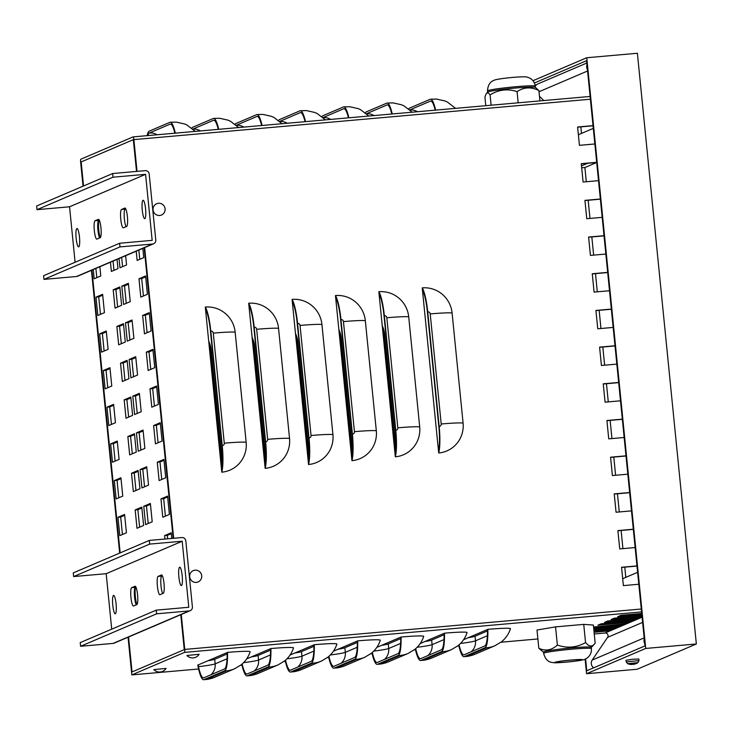 <?xml version="1.0" encoding="UTF-8"?>
<svg xmlns="http://www.w3.org/2000/svg" width="733" height="733" viewBox="0 0 733 733"><rect width="100%" height="100%" fill="white"/><g stroke="black" fill="none" stroke-linecap="round" stroke-linejoin="round"><path stroke-width="1.1" d="M644.261 638.892A5.543 5.433 66.9 0 0 644.71 643.437M593.703 667.809A5.543 5.433 -113.1 0 1 592.2 660.076L644.16 637.884M594.252 633.972L605.073 633.01L630.023 622.354L629.913 621.245M633.33 620.943L601.179 623.792L597.871 625.203L630.023 622.354L636.629 619.532L636.519 618.423M639.936 618.121L607.785 620.97L604.487 622.381L636.629 619.532L642.099 617.204M593.638 627.815L623.417 625.176L623.297 624.067M593.858 630.032L616.801 627.998L616.691 626.889M605.073 633.01A2.767 2.721 -113.1 0 1 607.593 637.353L592.2 660.076M594.078 632.249L610.195 630.829L610.085 629.72M184.258 649.63L132.041 671.932L128.55 637.004L132.041 671.932L184.258 649.63L180.776 614.703L184.258 649.63M642.053 616.82L611.093 619.559L614.401 618.148L641.943 615.702M641.833 614.593L617.708 616.728L621.007 615.317L641.723 613.484M181.271 614.492L184.753 649.42A2.776 0.513 84.9 0 1 184.533 652.388L131.821 674.901L198.588 668.991M240.616 665.271L241.972 665.152M284.001 661.432L285.357 661.313M327.385 657.593L328.75 657.474M370.779 653.754L372.135 653.625M414.163 649.905L415.519 649.786M457.548 646.066L458.913 645.947M500.941 642.227L537.885 638.956M593.968 631.14L613.494 629.418M593.748 628.923L620.109 626.587M593.556 627.045L626.715 623.765M226.488 670.814L206.651 679.28L203.976 679.656A27.707 5.131 -95.1 0 1 203.673 679.738A27.707 5.131 -95.1 0 1 197.782 665.088L227.532 652.388A27.707 1.64 -5.7 0 1 250.136 651.793C248.405 657.034 245.399 661.395 241.111 664.877L234.615 668.771A27.707 27.176 -113.1 0 1 226.488 670.814L224.637 670.832A27.707 5.131 -95.1 0 0 227.532 652.388M270.917 648.549A27.707 1.64 -5.7 0 1 293.521 647.954C291.789 653.195 288.784 657.556 284.496 661.038L278.009 664.932A27.707 27.176 -113.1 0 1 269.872 666.975L268.021 666.993A27.707 5.131 -95.1 0 0 270.917 648.549L270.385 648.778L270.569 650.611A25.857 4.792 84.9 0 1 267.838 665.161L247.177 673.984A25.857 4.792 84.9 0 1 246.893 674.058A25.857 4.792 84.9 0 1 242.147 664.006M246.636 658.912L270.385 648.778M314.301 644.701A27.707 1.64 -5.7 0 1 336.905 644.115C335.173 649.356 332.168 653.717 327.889 657.199L321.393 661.093A27.707 27.176 -113.1 0 1 313.257 663.136L311.406 663.154A27.707 5.131 -95.1 0 0 314.301 644.701L313.77 644.93L313.953 646.772A25.857 4.792 84.9 0 1 311.223 661.322L290.57 670.145A25.857 4.792 84.9 0 1 290.286 670.219A25.857 4.792 84.9 0 1 285.531 660.167M290.03 655.073L313.77 644.93M357.695 640.862A27.707 1.64 -5.7 0 1 380.299 640.275C378.567 645.516 375.553 649.878 371.274 653.36L364.777 657.254A27.707 27.176 -113.1 0 1 356.65 659.288L354.799 659.315A27.707 5.131 -95.1 0 0 357.695 640.862L357.154 641.091L357.337 642.933A25.857 4.792 84.9 0 1 354.616 657.483L333.955 666.306A25.857 4.792 84.9 0 1 333.671 666.379A25.857 4.792 84.9 0 1 328.925 656.328M333.414 651.234L357.154 641.091M401.079 637.023A27.707 1.64 -5.7 0 1 423.683 636.436C421.951 641.677 418.946 646.039 414.658 649.52L408.171 653.415A27.707 27.176 -113.1 0 1 400.035 655.449L398.184 655.476A27.707 5.131 -95.1 0 0 401.079 637.023L400.539 637.252L400.722 639.084A25.857 4.792 84.9 0 1 398.001 653.644L377.339 662.467A25.857 4.792 84.9 0 1 377.055 662.54A25.857 4.792 84.9 0 1 372.309 652.489M376.799 647.395L400.539 637.252M444.464 633.184A27.707 1.64 -5.7 0 1 467.068 632.597C465.336 637.838 462.331 642.2 458.052 645.681L451.555 649.575A27.707 27.176 -113.1 0 1 443.419 651.61L441.568 651.637A27.707 5.131 -95.1 0 0 444.464 633.184L443.932 633.413L444.116 635.245A25.857 4.792 84.9 0 1 441.385 649.805L420.733 658.628A25.857 4.792 84.9 0 1 420.449 658.692A25.857 4.792 84.9 0 1 415.693 648.65M420.183 643.556L443.932 633.413M487.857 629.345A27.707 1.64 -5.7 0 1 510.461 628.749C508.729 633.999 505.715 638.361 501.436 641.842L494.94 645.727A27.707 27.176 -113.1 0 1 486.804 647.77L484.962 647.798A27.707 5.131 -95.1 0 0 487.857 629.345L487.317 629.574L487.5 631.406A25.857 4.792 84.9 0 1 484.779 645.956L464.117 654.78A25.857 4.792 84.9 0 1 463.833 654.853A25.857 4.792 84.9 0 1 459.078 644.811M463.577 639.717L487.317 629.574M487.61 92.175L487.491 90.956A24.006 1.42 -5.7 0 1 487.885 90.645A24.006 1.42 -5.7 0 1 513.466 86.934A24.006 1.42 -5.7 0 1 535.273 86.182A5.543 5.433 -113.1 0 1 537.775 83.965L586.785 63.038M586.968 64.88A5.543 5.433 66.9 0 0 587.435 69.562M543.739 100.549L539.461 96.27M137.044 171.375L133.873 139.618A2.959 0.55 -95.1 0 0 133.076 136.897A2.959 0.55 -95.1 0 0 133.049 136.906L80.896 159.18A2.959 0.55 -95.1 0 0 80.657 162.341L83.04 186.191M81.171 161.929L83.535 185.98L81.134 161.947L133.36 139.646L136.53 171.421L133.324 139.655L81.171 161.929M468.305 637.692A25.857 1.53 174.3 0 0 475.03 636.235L487.454 630.93M424.92 641.531A25.857 1.53 174.3 0 0 431.645 640.074L444.07 634.769M381.526 645.37A25.857 1.53 174.3 0 0 388.261 643.913L400.676 638.608M338.142 649.218A25.857 1.53 174.3 0 0 344.867 647.752L357.292 642.447M294.758 653.057A25.857 1.53 174.3 0 0 301.483 651.6L313.907 646.295M251.364 656.896A25.857 1.53 174.3 0 0 258.098 655.439L270.514 650.134M207.98 660.735A25.857 1.53 174.3 0 0 214.705 659.279L227.129 653.973M91.909 269.927L120.157 552.874L91.909 269.927M208.694 341.111A25.857 25.362 -113.1 0 1 211.141 349.852L222.447 463.174M252.079 337.272A25.857 25.362 -113.1 0 1 254.525 346.003L265.841 459.334M295.472 333.433A25.857 25.362 -113.1 0 1 297.91 342.164L309.225 455.495M338.857 329.593A25.857 25.362 -113.1 0 1 341.303 338.325L352.61 451.647M382.241 325.754A25.857 25.362 -113.1 0 1 384.688 334.486L396.003 447.808M598.522 180.657L583.101 182.022L581.269 163.679L596.689 162.314M594.857 143.97L579.437 145.336L577.613 126.992L593.034 125.627M593.043 125.792L577.622 127.157M602.187 217.353L586.766 218.718L584.934 200.375L600.354 199.01M605.843 254.039L590.432 255.405L588.599 237.061L604.019 235.696M638.81 584.247L623.389 585.612L621.557 567.269L636.977 565.903M636.995 566.068L621.575 567.434M609.508 290.735L594.087 292.091L592.255 273.748L607.675 272.383M635.144 547.56L619.724 548.925L617.892 530.582L633.312 529.217M633.33 529.382L617.91 530.747M613.173 327.422L597.752 328.787L595.92 310.444L611.34 309.079M631.48 510.874L616.059 512.239L614.236 493.886L629.647 492.53M629.665 492.695L614.245 494.06M616.838 364.109L601.417 365.474L599.585 347.13L615.005 345.765M627.824 474.178L612.403 475.543L610.571 457.2L625.991 455.834M626.009 455.999L610.589 457.365M620.494 400.804L605.073 402.17L603.241 383.817L618.661 382.452M173.666 538.279L144.63 247.406M624.159 437.491L608.738 438.856L606.906 420.513L622.326 419.148M246.151 442.265A27.707 27.176 -113.1 0 1 221.778 472.18L205.295 307.072A27.707 27.176 -113.1 0 1 235.165 332.196L246.151 442.265A27.707 1.64 174.3 0 0 224.271 443.19A2.309 2.272 -113.1 0 1 222.236 445.691A27.707 5.131 84.9 0 1 221.778 472.18M289.535 438.426A27.707 27.176 -113.1 0 1 265.163 468.341L248.689 303.233A27.707 27.176 -113.1 0 1 278.549 328.347L289.535 438.426A27.707 1.64 174.3 0 0 267.655 439.351A2.309 2.272 -113.1 0 1 265.621 441.852A27.707 5.131 84.9 0 1 265.163 468.341M332.919 434.577A27.707 27.176 -113.1 0 1 308.547 464.502L292.073 299.394A27.707 27.176 -113.1 0 1 321.934 324.508L332.919 434.577A27.707 1.64 174.3 0 0 311.039 435.512A2.309 2.272 -113.1 0 1 309.005 438.004A27.707 5.131 84.9 0 1 308.547 464.502M376.313 430.738A27.707 27.176 -113.1 0 1 351.941 460.663L335.457 295.555A27.707 27.176 -113.1 0 1 365.327 320.669L376.313 430.738A27.707 1.64 174.3 0 0 354.433 431.673A2.309 2.272 -113.1 0 1 352.399 434.165A27.707 5.131 84.9 0 1 351.941 460.663M419.697 426.899A27.707 27.176 -113.1 0 1 395.325 456.815L378.842 291.716A27.707 27.176 -113.1 0 1 408.712 316.83L419.697 426.899A27.707 1.64 174.3 0 0 397.817 427.834A2.309 2.272 -113.1 0 1 395.783 430.326A27.707 5.131 84.9 0 1 395.325 456.815M463.082 423.06A27.707 27.176 -113.1 0 1 438.71 452.976L422.235 287.877A27.707 27.176 -113.1 0 1 452.096 312.991L463.082 423.06A27.707 1.64 174.3 0 0 441.202 423.995A2.309 2.272 -113.1 0 1 439.168 426.487A27.707 5.131 84.9 0 1 438.71 452.976M409.866 109.877L430.39 101.117A25.857 4.792 84.9 0 1 430.674 101.044A25.857 4.792 84.9 0 1 435.21 110.161M366.482 113.725L387.006 104.956A25.857 4.792 84.9 0 1 387.29 104.883A25.857 4.792 84.9 0 1 391.816 114M323.088 117.564L343.621 108.796A25.857 4.792 84.9 0 1 343.905 108.722A25.857 4.792 84.9 0 1 348.432 117.839M279.704 121.403L300.228 112.635A25.857 4.792 84.9 0 1 300.512 112.561A25.857 4.792 84.9 0 1 305.047 121.678M236.319 125.242L256.843 116.474A25.857 4.792 84.9 0 1 257.127 116.4A25.857 4.792 84.9 0 1 261.654 125.517M192.926 129.081L213.459 120.313A25.857 4.792 84.9 0 1 213.743 120.239A25.857 4.792 84.9 0 1 218.269 129.356M408.712 108.915A27.707 5.131 84.9 0 1 409.555 108.099L430.207 99.276A27.707 5.131 84.9 0 1 430.509 99.202A27.707 5.131 84.9 0 1 435.64 110.115M365.327 112.754A27.707 5.131 84.9 0 1 366.161 111.938L386.822 103.124A27.707 5.131 84.9 0 1 387.125 103.041A27.707 5.131 84.9 0 1 392.247 113.963M321.943 116.593A27.707 5.131 84.9 0 1 322.777 115.787L343.438 106.963A27.707 5.131 84.9 0 1 343.74 106.881A27.707 5.131 84.9 0 1 348.862 117.802M278.558 120.432A27.707 5.131 84.9 0 1 279.392 119.626L300.044 110.802A27.707 5.131 84.9 0 1 300.356 110.72A27.707 5.131 84.9 0 1 305.478 121.641M235.165 124.271A27.707 5.131 84.9 0 1 235.999 123.465L256.66 114.641A27.707 5.131 84.9 0 1 256.962 114.559A27.707 5.131 84.9 0 1 262.084 125.48M191.78 128.11A27.707 5.131 84.9 0 1 192.614 127.304L213.276 118.48A27.707 5.131 84.9 0 1 213.578 118.407A27.707 5.131 84.9 0 1 218.7 129.32M147.864 135.587A25.857 4.792 84.9 0 1 149.413 132.975L170.065 124.152A25.857 4.792 84.9 0 1 170.349 124.079A25.857 4.792 84.9 0 1 174.885 133.195M147.159 135.651A27.707 5.131 84.9 0 1 149.23 131.143L169.882 122.319A27.707 5.131 84.9 0 1 170.193 122.246A27.707 5.131 84.9 0 1 175.315 133.159M458.721 645.122A27.707 5.131 -95.1 0 0 463.998 656.695A27.707 5.131 -95.1 0 0 464.301 656.621L484.962 647.798M415.336 648.962A27.707 5.131 -95.1 0 0 420.605 660.534A27.707 5.131 -95.1 0 0 420.916 660.46L441.568 651.637M371.952 652.801A27.707 5.131 -95.1 0 0 377.22 664.373A27.707 5.131 -95.1 0 0 377.522 664.3L398.184 655.476M328.567 656.64A27.707 5.131 -95.1 0 0 333.836 668.212A27.707 5.131 -95.1 0 0 334.138 668.139L354.799 659.315M285.174 660.479A27.707 5.131 -95.1 0 0 290.442 672.06A27.707 5.131 -95.1 0 0 290.754 671.978L311.406 663.154M241.789 664.318A27.707 5.131 -95.1 0 0 247.058 675.899A27.707 5.131 -95.1 0 0 247.36 675.817L268.021 666.993M226.992 652.617L227.175 654.45A25.857 4.792 84.9 0 1 224.454 669L203.792 677.823A25.857 4.792 84.9 0 1 203.508 677.897A25.857 4.792 84.9 0 1 198.506 666.691L198.322 664.858M203.976 679.656L224.637 670.832M422.529 290.854L422.859 290.708A25.857 4.792 84.9 0 1 427.394 311.965L438.838 426.633A25.857 4.792 84.9 0 1 438.746 449.86L438.416 449.998M423.289 291.697A25.857 25.362 66.9 0 0 422.575 291.331M379.144 294.693L379.474 294.547A25.857 4.792 84.9 0 1 384.01 315.804L395.454 430.473A25.857 4.792 84.9 0 1 395.362 453.7L395.032 453.837M395.014 453.7A25.857 25.362 66.9 0 0 395.417 453.388A25.857 25.362 66.9 0 0 395.307 449.503L395.912 449.247M379.905 295.536A25.857 25.362 66.9 0 0 379.19 295.17M335.76 298.533L336.09 298.395A25.857 4.792 84.9 0 1 340.625 319.643L352.069 434.312A25.857 4.792 84.9 0 1 351.968 457.539L351.638 457.685M336.52 299.376A25.857 25.362 66.9 0 0 335.806 299.009M292.366 302.372L292.696 302.234A25.857 4.792 84.9 0 1 297.231 323.482L308.675 438.151A25.857 4.792 84.9 0 1 308.584 461.378L308.254 461.524M308.236 461.378A25.857 25.362 66.9 0 0 308.639 461.075A25.857 25.362 66.9 0 0 308.529 457.181L309.134 456.925M293.136 303.215A25.857 25.362 66.9 0 0 292.421 302.848M248.982 306.211L249.312 306.073A25.857 4.792 84.9 0 1 253.847 327.321L265.291 441.99A25.857 4.792 84.9 0 1 265.199 465.217L264.87 465.363M264.851 465.217A25.857 25.362 66.9 0 0 265.254 464.914A25.857 25.362 66.9 0 0 265.144 461.03L265.749 460.773M249.742 307.054A25.857 25.362 66.9 0 0 249.028 306.687M422.235 287.877A27.707 5.131 84.9 0 1 427.724 311.827L439.168 426.487M378.842 291.716A27.707 5.131 84.9 0 1 384.339 315.666L395.783 430.326M335.457 295.555A27.707 5.131 84.9 0 1 340.955 319.506L352.399 434.165M292.073 299.394A27.707 5.131 84.9 0 1 297.561 323.345L309.005 438.004M248.689 303.233A27.707 5.131 84.9 0 1 254.177 327.184L265.621 441.852M205.597 310.05L205.927 309.912A25.857 4.792 84.9 0 1 210.463 331.169L221.907 445.829A25.857 4.792 84.9 0 1 221.815 469.056L221.476 469.202M221.467 469.056A25.857 25.362 66.9 0 0 221.87 468.754A25.857 25.362 66.9 0 0 221.76 464.869L222.356 464.612M206.358 310.902A25.857 25.362 66.9 0 0 205.643 310.526M205.295 307.072A27.707 5.131 84.9 0 1 210.792 331.023L222.236 445.691M586.308 181.738L584.888 167.527L596.708 162.488L581.287 163.844M604.029 235.861L588.617 237.226M611.359 309.244L595.938 310.609M618.679 382.626L603.259 383.991M622.344 419.313L606.924 420.678M615.024 345.93L599.603 347.295M607.694 272.548L592.273 273.913M600.373 199.174L584.952 200.54M173.153 538.324L144.135 247.626L173.153 538.324M91.414 270.138L119.662 553.085M128.055 637.215L131.821 674.901M98.891 220.349A10.161 1.878 -95.1 0 0 100.274 237.657M164.952 539.048L164.604 535.612L171.22 532.79L171.779 538.443M164.604 535.612L167.316 535.374L167.665 538.81M171.302 533.67L167.316 535.374M140.095 469.578L146.71 466.747L148.542 485.099L141.927 487.921L140.095 469.578L142.807 469.331L144.548 486.794M146.792 467.636L142.807 469.331M152.904 349.339L154.736 367.682L148.13 370.513L146.298 352.161L152.904 349.339M146.298 352.161L149.01 351.922L150.751 369.386M152.995 350.218L149.01 351.922M160.234 422.721L162.066 441.064L155.451 443.886L153.618 425.543L160.234 422.721M153.618 425.543L156.331 425.305L158.081 442.769M160.316 423.601L156.331 425.305M145.583 275.965L147.415 294.309L140.8 297.131L138.977 278.787L145.583 275.965M138.977 278.787L141.689 278.54L143.43 296.013M145.675 276.845L141.689 278.54M128.394 283.305L130.227 301.648L123.62 304.47L121.788 286.127L128.394 283.305M121.788 286.127L124.5 285.888L126.241 303.352M128.486 284.184L124.5 285.888M135.724 356.678L137.547 375.03L130.941 377.852L129.109 359.5L135.724 356.678M129.109 359.5L131.821 359.262L133.562 376.725M135.807 357.557L131.821 359.262M143.045 430.06L144.877 448.404L138.262 451.226L136.439 432.882L143.045 430.06M136.439 432.882L139.151 432.644L140.892 450.108M143.137 430.94L139.151 432.644M113.194 289.792L119.8 286.969L121.632 305.313L115.026 308.135L113.194 289.792L115.906 289.553L117.647 307.017M119.891 287.849L115.906 289.553M120.514 363.174L127.13 360.352L128.962 378.695L122.347 381.517L120.514 363.174L123.226 362.936L124.977 380.4M127.212 361.232L123.226 362.936M127.844 436.556L134.451 433.734L136.283 452.078L129.677 454.9L127.844 436.556L130.556 436.318L132.297 453.782M134.542 434.614L130.556 436.318M135.165 509.93L141.781 507.108L143.604 525.46L136.998 528.282L135.165 509.93L137.877 509.692L139.618 527.155M141.863 507.987L137.877 509.692M99.844 266.537L100.787 275.965L94.172 278.787L93.238 269.359M95.876 268.425L96.802 277.67M99.67 333.827L106.276 331.004L108.108 349.348L101.502 352.17L99.67 333.827L102.382 333.579L104.123 351.052M106.367 331.884L102.382 333.579M106.991 407.2L113.606 404.378L115.438 422.721L108.823 425.552L106.991 407.2L109.703 406.962L111.443 424.425M113.688 405.257L109.703 406.962M114.321 480.582L120.927 477.76L122.759 496.104L116.144 498.926L114.321 480.582L117.033 480.344L118.773 497.808M121.018 478.64L117.033 480.344M117.976 517.278L124.592 514.447L126.424 532.799L119.809 535.621L117.976 517.278L120.688 517.031L122.429 534.494M124.674 515.336L120.688 517.031M110.656 443.896L117.262 441.074L119.094 459.417L112.488 462.239L110.656 443.896L113.368 443.657L115.108 461.121M117.353 441.953L113.368 443.657M103.335 370.513L109.941 367.691L111.773 386.034L105.158 388.856L103.335 370.513L106.038 370.275L107.788 387.739M110.032 368.571L106.038 370.275M96.005 297.131L102.62 294.309L104.443 312.652L97.837 315.483L96.005 297.131L98.717 296.892L100.458 314.356M102.702 295.188L98.717 296.892M131.5 473.243L138.116 470.421L139.948 488.764L133.333 491.586L131.5 473.243L134.212 473.005L135.962 490.469M138.198 471.301L134.212 473.005M124.179 399.861L130.786 397.039L132.618 415.382L126.012 418.213L124.179 399.861L126.891 399.622L128.632 417.086M130.877 397.918L126.891 399.622M116.859 326.487L123.465 323.665L125.297 342.009L118.682 344.831L116.859 326.487L119.571 326.24L121.312 343.704M123.556 324.545L119.571 326.24M117.033 259.198L117.976 268.626L111.361 271.448L110.417 262.02M113.065 261.085L113.982 270.33M139.38 393.374L141.212 411.717L134.606 414.539L132.774 396.196L139.38 393.374M132.774 396.196L135.486 395.957L137.227 413.421M139.472 394.253L135.486 395.957M132.059 319.991L133.892 338.334L127.276 341.157L125.453 322.813L132.059 319.991M125.453 322.813L128.156 322.575L129.906 340.039M132.151 320.871L128.156 322.575M125.627 255.524L126.562 264.952L119.955 267.783L119.012 258.346M121.66 257.411L122.576 266.656M142.807 248.185L143.75 257.613L137.144 260.435L136.201 251.007M138.839 250.072L139.765 259.317M156.569 386.034L158.401 404.378L151.795 407.2L149.963 388.856L156.569 386.034M149.963 388.856L152.675 388.618L154.416 406.082M156.66 386.914L152.675 388.618M149.248 312.652L151.08 330.995L144.465 333.817L142.633 315.474L149.248 312.652M142.633 315.474L145.345 315.236L147.095 332.7M149.33 313.532L145.345 315.236M143.76 506.265L150.366 503.443L152.198 521.786L145.592 524.608L143.76 506.265L146.472 506.027L148.213 523.49M150.457 504.322L146.472 506.027M167.555 496.104L169.387 514.447L162.781 517.269L160.948 498.926L167.555 496.104M160.948 498.926L163.661 498.687L165.401 516.151M167.646 496.983L163.661 498.687M163.899 459.408L165.722 477.76L159.116 480.582L157.283 462.23L163.899 459.408M157.283 462.23L159.996 461.992L161.736 479.455M163.981 460.287L159.996 461.992M135.513 587.252A10.161 1.878 -95.1 0 0 136.897 604.56M637.618 572.308L622.693 578.685M593.299 128.367L578.383 134.735M581.498 165.924L587.674 163.285M584.888 167.527L581.681 167.811M625.799 577.357L624.782 567.15M622.931 548.641L621.117 530.463M619.266 511.955L617.452 493.776M615.61 475.259L613.796 457.08M611.945 438.572L610.131 420.394M608.28 401.886L606.466 383.707M604.624 365.19L602.81 347.011M600.959 328.503L599.145 310.325M597.294 291.807L595.48 273.629M593.638 255.121L591.824 236.942M589.973 218.434L588.159 200.256M581.489 133.406L580.829 126.873M535.072 84.955L536.373 84.845M534.412 82.976L586.547 60.711L644.958 645.91L586.794 670.759L585.603 658.903M585.117 659.132L586.565 673.719L637.188 669.238L696.35 643.977L637.389 53.262L586.766 57.742L533.001 80.712M696.35 643.977L645.727 648.448L586.766 57.742M586.565 673.719L645.727 648.448M189.151 610.937A3.692 3.628 -113.1 0 0 192.403 606.942L185.816 540.908A3.692 3.628 66.9 0 0 181.83 537.555L149.294 540.432L149.66 544.106L182.196 541.22L188.784 607.263L156.248 610.149L80.227 642.612L80.593 646.277L113.139 643.4L189.151 610.937L156.615 613.814L80.593 646.277M190.241 610.662L114.22 643.125A3.692 3.628 -113.1 0 1 113.139 643.4M156.615 613.814L156.248 610.149M111.718 629.161L106.175 573.692L73.639 576.569L149.66 544.106M73.639 576.569L73.273 572.904L149.294 540.432M135 586.244A9.236 1.713 84.9 0 1 135.101 586.217A9.236 1.713 84.9 0 1 137.593 594.985A9.236 1.713 84.9 0 1 136.833 604.588L133.525 605.999A9.236 1.713 84.9 0 1 133.424 606.026A9.236 1.713 84.9 0 1 130.932 597.258A9.236 1.713 84.9 0 1 131.693 587.655L135.202 586.226M161.443 574.956A9.236 1.713 84.9 0 1 161.544 574.929A9.236 1.713 84.9 0 1 164.036 583.697A9.236 1.713 84.9 0 1 163.276 593.299L159.968 594.71A9.236 1.713 84.9 0 1 159.867 594.738A9.236 1.713 84.9 0 1 157.375 585.969A9.236 1.713 84.9 0 1 158.136 576.367L161.645 574.938M115.347 613.768A9.236 1.713 84.9 0 1 115.246 613.787A9.236 1.713 84.9 0 1 112.726 604.743A9.236 1.713 84.9 0 1 113.615 595.398A9.236 1.713 84.9 0 1 116.107 604.166A9.236 1.713 84.9 0 1 115.347 613.768M181.454 585.539A9.236 1.713 84.9 0 1 181.353 585.557A9.236 1.713 84.9 0 1 178.834 576.514A9.236 1.713 84.9 0 1 179.722 567.168A9.236 1.713 84.9 0 1 182.215 575.936A9.236 1.713 84.9 0 1 181.454 585.539M135.926 587.069L135.312 587.335A9.236 1.713 -95.1 0 0 134.396 594.875A9.236 1.713 -95.1 0 0 136.219 604.853M162.369 575.781L161.755 576.046A9.236 1.713 -95.1 0 0 160.839 583.578A9.236 1.713 -95.1 0 0 162.653 593.565M152.528 244.034A3.692 3.628 -113.1 0 0 155.781 240.048L149.193 174.005A3.692 3.628 66.9 0 0 145.207 170.652L112.671 173.538L113.038 177.203L145.574 174.326L152.171 240.36L119.626 243.246L43.604 275.709L43.971 279.383L76.516 276.497L152.528 244.034L119.992 246.911L43.971 279.383M153.618 243.759L77.597 276.231A3.692 3.628 -113.1 0 1 76.516 276.497M119.992 246.911L119.626 243.246M75.096 262.267L69.553 206.788L37.017 209.665L113.038 177.203M37.017 209.665L36.65 206L112.671 173.538M98.378 219.341A9.236 1.713 84.9 0 1 98.479 219.323A9.236 1.713 84.9 0 1 100.971 228.091A9.236 1.713 84.9 0 1 100.21 237.694L96.903 239.105A9.236 1.713 84.9 0 1 96.802 239.123A9.236 1.713 84.9 0 1 94.31 230.354A9.236 1.713 84.9 0 1 95.07 220.752L98.588 219.323M124.821 208.053A9.236 1.713 84.9 0 1 124.922 208.025A9.236 1.713 84.9 0 1 127.414 216.794A9.236 1.713 84.9 0 1 126.653 226.396L123.346 227.807A9.236 1.713 84.9 0 1 123.245 227.835A9.236 1.713 84.9 0 1 120.753 219.066A9.236 1.713 84.9 0 1 121.513 209.464L125.022 208.035M78.724 246.865A9.236 1.713 84.9 0 1 78.623 246.893A9.236 1.713 84.9 0 1 76.104 237.84A9.236 1.713 84.9 0 1 76.992 228.494A9.236 1.713 84.9 0 1 79.494 237.263A9.236 1.713 84.9 0 1 78.724 246.865M144.832 218.636A9.236 1.713 84.9 0 1 144.731 218.663A9.236 1.713 84.9 0 1 142.211 209.611A9.236 1.713 84.9 0 1 143.1 200.265A9.236 1.713 84.9 0 1 145.592 209.033A9.236 1.713 84.9 0 1 144.832 218.636M99.303 220.175L98.689 220.441A9.236 1.713 -95.1 0 0 97.773 227.972A9.236 1.713 -95.1 0 0 99.596 237.95M125.746 208.878L125.132 209.143A9.236 1.713 -95.1 0 0 124.216 216.675A9.236 1.713 -95.1 0 0 126.039 226.662M165.081 208.841A6.139 6.02 -113.1 0 1 156.596 214.925A6.139 6.02 -113.1 0 1 155.533 204.36A6.139 6.02 -113.1 0 1 165.081 208.841M201.703 575.744A6.139 6.02 -113.1 0 1 193.21 581.828A6.139 6.02 -113.1 0 1 192.156 571.264A6.139 6.02 -113.1 0 1 201.703 575.744M186.924 655.504L199.129 654.285A7.77 7.77 0 0 1 186.924 655.504M153.875 669.623L166.079 668.404A7.77 7.77 0 0 1 153.875 669.623M636.171 663.567L636.418 663.457A11.077 10.858 -143.1 0 1 634.063 664.199L633.706 664.208A11.077 2.657 -100 0 0 634.164 663.484L632.771 663.612A11.077 1.42 89.8 0 1 632.46 664.318L631.938 664.391A11.077 10.647 -127.2 0 1 629.51 664.071L629.253 664.18A11.077 10.968 96.3 0 0 631.709 664.483L632.075 664.483M632.909 664.025L632.918 664.034A11.077 1.539 -100.3 0 0 633.312 664.373L633.843 664.3A11.077 10.757 91.5 0 0 636.125 663.585L636.372 663.502A11.077 11.077 0 0 0 637.957 662.623L638.956 660.607L626.202 661.881L627.585 663.658L637.893 662.65M634.063 664.199L633.587 663.557L633.697 664.226M626.202 661.881L625.991 660.286L632.387 659.26L638.855 659.004L638.956 660.607M569.459 65.127L569.715 65.017A11.077 10.757 -88.5 0 1 570.347 64.761M568.936 65.356A11.077 11.077 0 0 1 569.514 65.081L569.77 64.999A11.077 10.858 36.9 0 0 569.743 65.008M485.787 105.68L484.925 97.086L485.952 94.218L487.179 92.77L488.59 93.1L490.075 94.887C498.651 89.6 507.648 88.51 517.058 91.625C523.921 87.071 531.196 86.714 538.892 90.571L535.328 87.364A24.006 1.42 174.3 0 0 515.803 88.006A24.006 1.42 174.3 0 0 488.004 91.927A24.006 1.42 174.3 0 0 487.665 92.12L486.675 93.137M539.919 100.888L538.892 90.571M518.176 102.812L517.058 91.625M491.11 105.213L490.075 94.887M538.819 648.247L536.996 630.032L555.55 626.88L583.734 624.388L585.548 642.594C576.578 647.633 567.177 648.467 557.364 645.086C551.601 650.345 545.416 651.399 538.819 648.247L543.51 652.168M583.734 624.388L593.364 625.038L595.178 643.253L593.061 645.425L590.679 646.139L588.132 645.086L585.548 642.594M555.55 626.88L557.364 645.086M566.215 662.091A12.928 0.77 174.3 0 0 581.397 659.819A12.928 0.77 174.3 0 0 570.842 660.112A12.928 0.77 174.3 0 0 555.669 662.385A12.928 0.77 174.3 0 0 566.215 662.091M543.895 651.811A24.006 1.42 -5.7 0 1 571.694 647.899A24.006 1.42 -5.7 0 1 591.284 647.349L591.412 648.623A24.006 1.42 174.3 0 0 571.822 649.172A24.006 1.42 174.3 0 0 543.629 653.396L543.501 652.113A24.006 1.42 -5.7 0 1 543.895 651.811M642.612 622.399L607.593 637.353M641.567 611.936L184.533 652.388M539.002 91.744L587.582 71M133.113 136.897L590.12 96.454L133.076 136.897M133.873 139.618L590.395 99.212M184.753 649.42L641.274 609.013M430.39 101.117A12.928 12.681 -113.1 0 1 431.013 101.072M409.912 109.923A12.928 12.681 -113.1 0 1 417.416 111.728M387.006 104.956A12.928 12.681 -113.1 0 1 387.629 104.911M366.527 113.762A12.928 12.681 -113.1 0 1 374.032 115.576M343.621 108.796A12.928 12.681 -113.1 0 1 344.235 108.759M323.143 117.601A12.928 12.681 -113.1 0 1 330.638 119.415M300.228 112.635A12.928 12.681 -113.1 0 1 300.851 112.598M279.749 121.44A12.928 12.681 -113.1 0 1 287.254 123.254M256.843 116.474A12.928 12.681 -113.1 0 1 257.466 116.437M236.365 125.279A12.928 12.681 -113.1 0 1 243.869 127.093M213.459 120.313A12.928 12.681 -113.1 0 1 214.082 120.276M192.981 129.127A12.928 12.681 -113.1 0 1 200.485 130.932M170.065 124.152A12.928 12.681 -113.1 0 1 170.688 124.115M149.413 132.975A12.928 12.681 -113.1 0 1 157.091 134.771M487.381 635.74L475.488 640.825L475.03 636.235M471.227 651.747A12.928 12.681 66.9 0 0 475.488 640.825A25.857 1.53 -5.7 0 1 460.516 643.446M443.996 639.588L432.103 644.664L431.645 640.074M427.834 655.586A12.928 12.681 66.9 0 0 432.103 644.664A25.857 1.53 -5.7 0 1 417.123 647.285M400.603 643.427L388.719 648.503L388.261 643.913M384.449 659.425A12.928 12.681 66.9 0 0 388.719 648.503A25.857 1.53 -5.7 0 1 373.738 651.124M357.218 647.266L345.325 652.343L344.867 647.752M341.065 663.264A12.928 12.681 66.9 0 0 345.325 652.343A25.857 1.53 -5.7 0 1 330.354 654.963M313.834 651.106L301.941 656.182L301.483 651.6M297.671 667.112A12.928 12.681 66.9 0 0 301.941 656.182A25.857 1.53 -5.7 0 1 286.96 658.802M270.44 654.945L258.557 660.021L258.098 655.439M254.287 670.952A12.928 12.681 66.9 0 0 258.557 660.021A25.857 1.53 -5.7 0 1 243.576 662.65M486.804 647.77L466.976 656.237L464.301 656.621M466.976 656.237A27.707 27.176 66.9 0 0 475.112 654.202C466.967 657.217 465.327 656.246 463.998 656.695M443.419 651.61L423.592 660.085L420.916 660.46M423.592 660.085A27.707 27.176 66.9 0 0 431.728 658.042C423.811 660.983 422.355 660.067 420.605 660.534M400.035 655.449L380.207 663.924L377.522 664.3M380.207 663.924A27.707 27.176 66.9 0 0 388.334 661.881C380.427 664.822 378.97 663.906 377.22 664.373M356.65 659.288L336.814 667.763L334.138 668.139M336.814 667.763A27.707 27.176 66.9 0 0 344.95 665.72C337.033 668.661 335.586 667.745 333.836 668.212M313.257 663.136L293.429 671.602L290.754 671.978M293.429 671.602A27.707 27.176 66.9 0 0 301.565 669.559C293.411 672.582 291.78 671.602 290.442 672.06M269.872 666.975L250.045 675.441L247.36 675.817M250.045 675.441A27.707 27.176 66.9 0 0 258.172 673.398C250.026 676.422 248.386 675.45 247.058 675.899M227.056 658.784L215.163 663.86L214.705 659.279M210.902 674.791A12.928 12.681 66.9 0 0 215.163 663.86A25.857 1.53 -5.7 0 1 198.506 666.691M206.651 679.28A27.707 27.176 66.9 0 0 214.787 677.237C206.871 680.178 205.423 679.262 203.673 679.738M441.202 423.995L430.216 313.916A27.707 1.64 -5.7 0 1 452.096 312.991M430.216 313.916A2.309 2.272 66.9 0 0 427.724 311.827M397.817 427.834L386.832 317.765A27.707 1.64 -5.7 0 1 408.712 316.83M386.832 317.765A2.309 2.272 66.9 0 0 384.339 315.666M354.433 431.673L343.447 321.604A27.707 1.64 -5.7 0 1 365.327 320.669M343.447 321.604A2.309 2.272 66.9 0 0 340.955 319.506M311.039 435.512L300.054 325.443A27.707 1.64 -5.7 0 1 321.934 324.508M300.054 325.443A2.309 2.272 66.9 0 0 297.561 323.345M267.655 439.351L256.669 329.282A27.707 1.64 -5.7 0 1 278.549 328.347M256.669 329.282A2.309 2.272 66.9 0 0 254.177 327.184M224.271 443.19L213.285 333.121A27.707 1.64 -5.7 0 1 235.165 332.196M213.285 333.121A2.309 2.272 66.9 0 0 210.792 331.023M394.62 449.714A12.928 0.77 174.3 0 0 395.307 449.503L383.863 334.844L384.688 334.486M383.176 335.054A12.928 0.77 174.3 0 0 383.863 334.844A25.857 25.362 66.9 0 0 382.553 328.888M352.014 457.236A25.857 25.362 66.9 0 0 351.922 453.342L352.518 453.086M351.226 453.562A12.928 0.77 174.3 0 0 351.922 453.342L340.478 338.683L341.303 338.325M339.782 338.893A12.928 0.77 174.3 0 0 340.478 338.683A25.857 25.362 66.9 0 0 339.168 332.727M307.842 457.401A12.928 0.77 174.3 0 0 308.529 457.181L297.085 342.522L297.91 342.164M296.398 342.732A12.928 0.77 174.3 0 0 297.085 342.522A25.857 25.362 66.9 0 0 295.784 336.566M264.457 461.24A12.928 0.77 174.3 0 0 265.144 461.03L253.7 346.361L254.525 346.003M253.013 346.572A12.928 0.77 174.3 0 0 253.7 346.361A25.857 25.362 66.9 0 0 252.399 340.405M221.073 465.079A12.928 0.77 174.3 0 0 221.76 464.869L210.316 350.2L211.141 349.852M209.62 350.411A12.928 0.77 174.3 0 0 210.316 350.2A25.857 25.362 66.9 0 0 209.006 344.244M182.196 541.229L106.175 573.692L182.196 541.22M135.312 587.335L131.693 587.655M161.755 576.046L158.136 576.367M145.574 174.326L69.553 206.788L145.574 174.326M98.689 220.441L95.07 220.752M125.132 209.143L121.513 209.464M633.312 664.373L633.165 663.594M566.05 662.156A13.854 0.825 174.3 0 0 582.084 659.902A13.854 0.825 174.3 0 0 571.007 660.039A13.854 0.825 174.3 0 0 554.973 662.302A13.854 0.825 174.3 0 0 566.05 662.156M430.509 99.202L436.621 99.074L444.977 100.952L447.405 102.052L455.569 108.356M387.125 103.041L393.227 102.913L401.592 104.792L404.02 105.891L412.175 112.195M343.74 106.881L349.843 106.752L358.199 108.631L360.636 109.73L368.791 116.034M300.356 110.72L306.458 110.591L314.814 112.47L317.242 113.569L325.406 119.873M256.962 114.559L263.074 114.44L271.43 116.318L273.858 117.408L282.013 123.712M213.578 118.407L219.68 118.279L228.036 120.157L230.474 121.247L238.628 127.551M170.193 122.246L176.296 122.118L184.652 123.996L187.089 125.086L195.244 131.399M494.94 645.727L475.112 654.202M451.555 649.575L431.728 658.042M408.171 653.415L388.334 661.881M364.777 657.254L344.95 665.72M321.393 661.093L301.565 669.559M278.009 664.932L258.172 673.398M234.615 668.771L214.787 677.237M632.753 663.64L634.146 663.512M627.585 663.658A11.077 11.077 0 0 0 632.038 664.483M487.491 90.956C487.821 85.367 489.937 81.858 493.831 80.428C495.554 78.715 524.718 75.829 527.174 77.167C531.718 78.321 534.412 81.326 535.273 86.182L535.392 87.41M591.293 647.395L594.096 644.527M543.629 653.396C545.15 658.82 547.835 661.826 551.683 662.403C555.632 662.934 554.359 662.989 565.94 662.183C582.607 660.396 584.549 659.975 587.454 657.758C590.331 655.43 591.65 652.388 591.412 648.623"/></g></svg>
